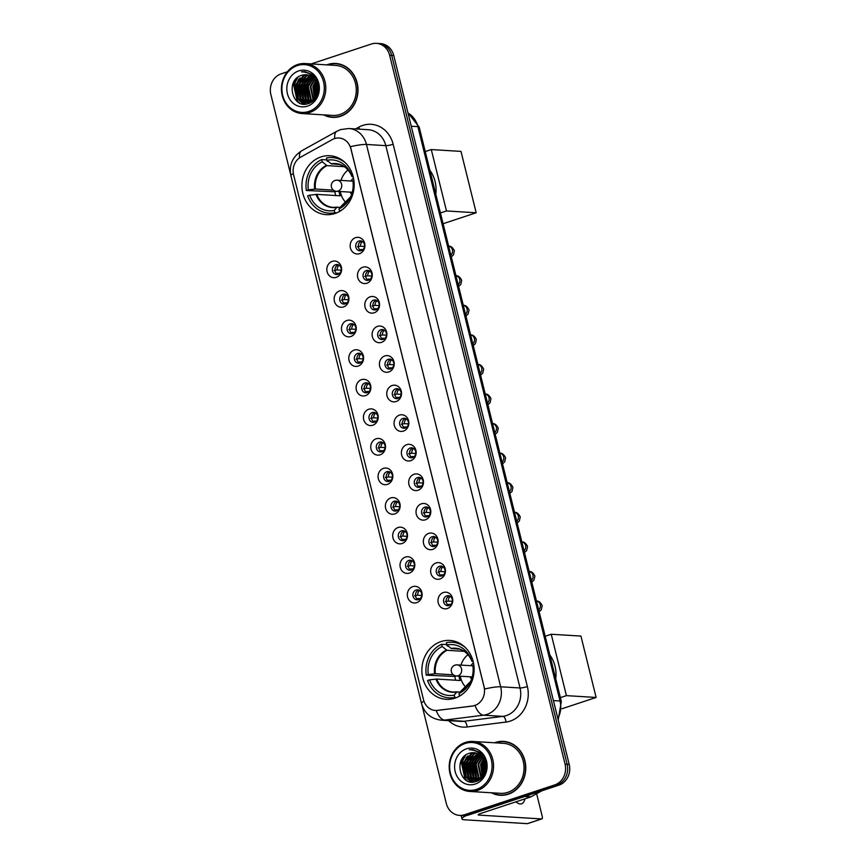 <?xml version="1.0" encoding="UTF-8"?>
<svg xmlns="http://www.w3.org/2000/svg" width="867" height="867" viewBox="0 0 867 867"><rect width="100%" height="100%" fill="white"/><g stroke="black" fill="none" stroke-linecap="round" stroke-linejoin="round"><path stroke-width="1.3" d="M440.989 641.58A29.5 26.118 -86.5 0 0 421.991 673.291A29.5 26.118 -86.5 0 0 446.18 699.322A29.5 26.118 -86.5 0 0 454.991 698.163A29.5 26.118 -86.5 0 0 473.989 666.463A29.5 26.118 -86.5 0 0 449.789 640.431A29.5 26.118 -86.5 0 0 440.989 641.58M321.039 156.905A29.5 26.118 -86.5 0 0 302.041 188.605A29.5 26.118 -86.5 0 0 326.23 214.637A29.5 26.118 -86.5 0 0 335.041 213.488A29.5 26.118 -86.5 0 0 354.039 181.788A29.5 26.118 -86.5 0 0 329.85 155.746A29.5 26.118 -86.5 0 0 321.039 156.905M336.201 277.375A8.345 7.391 93.5 0 1 327.097 271.718A8.345 7.391 93.5 0 1 332.245 261.357A8.345 7.391 93.5 0 1 341.349 267.014A8.345 7.391 93.5 0 1 336.201 277.375M335.616 264.717A5.007 4.433 -86.5 0 0 332.386 270.103A5.007 4.433 -86.5 0 0 336.504 274.525A5.007 4.433 -86.5 0 0 338 274.33A5.007 4.433 -86.5 0 0 341.219 268.943A5.007 4.433 -86.5 0 0 337.111 264.522A5.007 4.433 -86.5 0 0 335.616 264.717M343.527 306.94A8.345 7.391 93.5 0 1 334.413 301.293A8.345 7.391 93.5 0 1 339.561 290.933A8.345 7.391 93.5 0 1 348.664 296.579A8.345 7.391 93.5 0 1 343.527 306.94M342.931 294.292A5.007 4.433 -86.5 0 0 339.712 299.679A5.007 4.433 -86.5 0 0 343.82 304.1A5.007 4.433 -86.5 0 0 345.315 303.894A5.007 4.433 -86.5 0 0 348.545 298.519A5.007 4.433 -86.5 0 0 344.427 294.097A5.007 4.433 -86.5 0 0 342.931 294.292M350.842 336.515A8.345 7.391 93.5 0 1 341.739 330.869A8.345 7.391 93.5 0 1 346.876 320.497A8.345 7.391 93.5 0 1 355.99 326.155A8.345 7.391 93.5 0 1 350.842 336.515M350.257 323.868A5.007 4.433 -86.5 0 0 347.028 329.243A5.007 4.433 -86.5 0 0 351.135 333.665A5.007 4.433 -86.5 0 0 352.631 333.47A5.007 4.433 -86.5 0 0 355.86 328.084A5.007 4.433 -86.5 0 0 351.753 323.662A5.007 4.433 -86.5 0 0 350.257 323.868M358.158 366.091A8.345 7.391 93.5 0 1 349.054 360.434A8.345 7.391 93.5 0 1 354.202 350.073A8.345 7.391 93.5 0 1 363.306 355.73A8.345 7.391 93.5 0 1 358.158 366.091M357.572 353.433A5.007 4.433 -86.5 0 0 354.343 358.819A5.007 4.433 -86.5 0 0 358.45 363.24A5.007 4.433 -86.5 0 0 359.946 363.045A5.007 4.433 -86.5 0 0 363.175 357.659A5.007 4.433 -86.5 0 0 359.068 353.237A5.007 4.433 -86.5 0 0 357.572 353.433M365.473 395.655A8.345 7.391 93.5 0 1 356.37 390.009A8.345 7.391 93.5 0 1 361.517 379.648A8.345 7.391 93.5 0 1 370.621 385.295A8.345 7.391 93.5 0 1 365.473 395.655M364.888 383.008A5.007 4.433 -86.5 0 0 361.669 388.394A5.007 4.433 -86.5 0 0 365.776 392.816A5.007 4.433 -86.5 0 0 367.272 392.61A5.007 4.433 -86.5 0 0 370.491 387.235A5.007 4.433 -86.5 0 0 366.383 382.813A5.007 4.433 -86.5 0 0 364.888 383.008M372.799 425.231A8.345 7.391 93.5 0 1 363.685 419.585A8.345 7.391 93.5 0 1 368.833 409.213A8.345 7.391 93.5 0 1 377.936 414.87A8.345 7.391 93.5 0 1 372.799 425.231M372.214 412.584A5.007 4.433 -86.5 0 0 368.984 417.959A5.007 4.433 -86.5 0 0 373.092 422.381A5.007 4.433 -86.5 0 0 374.587 422.186A5.007 4.433 -86.5 0 0 377.817 416.799A5.007 4.433 -86.5 0 0 373.71 412.378A5.007 4.433 -86.5 0 0 372.214 412.584M380.114 454.807A8.345 7.391 93.5 0 1 371.011 449.149A8.345 7.391 93.5 0 1 376.148 438.789A8.345 7.391 93.5 0 1 385.262 444.446A8.345 7.391 93.5 0 1 380.114 454.807M379.529 442.148A5.007 4.433 -86.5 0 0 376.3 447.535A5.007 4.433 -86.5 0 0 380.407 451.956A5.007 4.433 -86.5 0 0 381.903 451.761A5.007 4.433 -86.5 0 0 385.132 446.375A5.007 4.433 -86.5 0 0 381.025 441.953A5.007 4.433 -86.5 0 0 379.529 442.148M387.43 484.371A8.345 7.391 93.5 0 1 378.326 478.725A8.345 7.391 93.5 0 1 383.474 468.364A8.345 7.391 93.5 0 1 392.578 474.011A8.345 7.391 93.5 0 1 387.43 484.371M386.845 471.724A5.007 4.433 -86.5 0 0 383.615 477.11A5.007 4.433 -86.5 0 0 387.733 481.532A5.007 4.433 -86.5 0 0 389.218 481.326A5.007 4.433 -86.5 0 0 392.448 475.95A5.007 4.433 -86.5 0 0 388.34 471.529A5.007 4.433 -86.5 0 0 386.845 471.724M394.756 513.947A8.345 7.391 93.5 0 1 385.642 508.3A8.345 7.391 93.5 0 1 390.789 497.929A8.345 7.391 93.5 0 1 399.893 503.586A8.345 7.391 93.5 0 1 394.756 513.947M394.16 501.299A5.007 4.433 -86.5 0 0 390.941 506.675A5.007 4.433 -86.5 0 0 395.049 511.097A5.007 4.433 -86.5 0 0 396.544 510.901A5.007 4.433 -86.5 0 0 399.763 505.515A5.007 4.433 -86.5 0 0 395.655 501.093A5.007 4.433 -86.5 0 0 394.16 501.299M402.071 543.522A8.345 7.391 93.5 0 1 392.968 537.865A8.345 7.391 93.5 0 1 398.105 527.504A8.345 7.391 93.5 0 1 407.219 533.162A8.345 7.391 93.5 0 1 402.071 543.522M401.486 530.864A5.007 4.433 -86.5 0 0 398.256 536.25A5.007 4.433 -86.5 0 0 402.364 540.672A5.007 4.433 -86.5 0 0 403.859 540.477A5.007 4.433 -86.5 0 0 407.089 535.091A5.007 4.433 -86.5 0 0 402.982 530.669A5.007 4.433 -86.5 0 0 401.486 530.864M409.387 573.087A8.345 7.391 93.5 0 1 400.283 567.441A8.345 7.391 93.5 0 1 405.42 557.08A8.345 7.391 93.5 0 1 414.534 562.726A8.345 7.391 93.5 0 1 409.387 573.087M408.801 560.44A5.007 4.433 -86.5 0 0 405.572 565.826A5.007 4.433 -86.5 0 0 409.679 570.248A5.007 4.433 -86.5 0 0 411.175 570.042A5.007 4.433 -86.5 0 0 414.404 564.666A5.007 4.433 -86.5 0 0 410.297 560.245A5.007 4.433 -86.5 0 0 408.801 560.44M416.702 602.663A8.345 7.391 93.5 0 1 407.598 597.016A8.345 7.391 93.5 0 1 412.746 586.645A8.345 7.391 93.5 0 1 421.85 592.302A8.345 7.391 93.5 0 1 416.702 602.663M416.117 590.015A5.007 4.433 -86.5 0 0 412.887 595.391A5.007 4.433 -86.5 0 0 417.005 599.812A5.007 4.433 -86.5 0 0 418.501 599.617A5.007 4.433 -86.5 0 0 421.72 594.231A5.007 4.433 -86.5 0 0 417.612 589.809A5.007 4.433 -86.5 0 0 416.117 590.015M359.534 253.663A8.345 7.391 93.5 0 1 350.42 248.016A8.345 7.391 93.5 0 1 355.568 237.656A8.345 7.391 93.5 0 1 364.671 243.302A8.345 7.391 93.5 0 1 359.534 253.663M358.938 241.015A5.007 4.433 -86.5 0 0 355.719 246.401A5.007 4.433 -86.5 0 0 359.827 250.823A5.007 4.433 -86.5 0 0 361.322 250.617A5.007 4.433 -86.5 0 0 364.541 245.242A5.007 4.433 -86.5 0 0 360.434 240.82A5.007 4.433 -86.5 0 0 358.938 241.015M366.849 283.238A8.345 7.391 93.5 0 1 357.746 277.592A8.345 7.391 93.5 0 1 362.883 267.22A8.345 7.391 93.5 0 1 371.997 272.877A8.345 7.391 93.5 0 1 366.849 283.238M366.264 270.591A5.007 4.433 -86.5 0 0 363.035 275.966A5.007 4.433 -86.5 0 0 367.142 280.388A5.007 4.433 -86.5 0 0 368.638 280.193A5.007 4.433 -86.5 0 0 371.867 274.806A5.007 4.433 -86.5 0 0 367.76 270.385A5.007 4.433 -86.5 0 0 366.264 270.591M374.165 312.814A8.345 7.391 93.5 0 1 365.061 307.156A8.345 7.391 93.5 0 1 370.209 296.796A8.345 7.391 93.5 0 1 379.312 302.453A8.345 7.391 93.5 0 1 374.165 312.814M373.579 300.155A5.007 4.433 -86.5 0 0 370.35 305.542A5.007 4.433 -86.5 0 0 374.457 309.963A5.007 4.433 -86.5 0 0 375.953 309.768A5.007 4.433 -86.5 0 0 379.182 304.382A5.007 4.433 -86.5 0 0 375.075 299.96A5.007 4.433 -86.5 0 0 373.579 300.155M381.48 342.378A8.345 7.391 93.5 0 1 372.377 336.732A8.345 7.391 93.5 0 1 377.524 326.371A8.345 7.391 93.5 0 1 386.628 332.018A8.345 7.391 93.5 0 1 381.48 342.378M380.895 329.731A5.007 4.433 -86.5 0 0 377.676 335.117A5.007 4.433 -86.5 0 0 381.783 339.539A5.007 4.433 -86.5 0 0 383.279 339.333A5.007 4.433 -86.5 0 0 386.498 333.958A5.007 4.433 -86.5 0 0 382.39 329.536A5.007 4.433 -86.5 0 0 380.895 329.731M388.806 371.954A8.345 7.391 93.5 0 1 379.692 366.308A8.345 7.391 93.5 0 1 384.84 355.936A8.345 7.391 93.5 0 1 393.943 361.593A8.345 7.391 93.5 0 1 388.806 371.954M388.21 359.306A5.007 4.433 -86.5 0 0 384.991 364.682A5.007 4.433 -86.5 0 0 389.099 369.104A5.007 4.433 -86.5 0 0 390.594 368.908A5.007 4.433 -86.5 0 0 393.824 363.522A5.007 4.433 -86.5 0 0 389.706 359.101A5.007 4.433 -86.5 0 0 388.21 359.306M396.121 401.529A8.345 7.391 93.5 0 1 387.018 395.872A8.345 7.391 93.5 0 1 392.155 385.512A8.345 7.391 93.5 0 1 401.269 391.169A8.345 7.391 93.5 0 1 396.121 401.529M395.536 388.871A5.007 4.433 -86.5 0 0 392.307 394.257A5.007 4.433 -86.5 0 0 396.414 398.679A5.007 4.433 -86.5 0 0 397.91 398.484A5.007 4.433 -86.5 0 0 401.139 393.098A5.007 4.433 -86.5 0 0 397.032 388.676A5.007 4.433 -86.5 0 0 395.536 388.871M403.437 431.094A8.345 7.391 93.5 0 1 394.333 425.448A8.345 7.391 93.5 0 1 399.481 415.087A8.345 7.391 93.5 0 1 408.585 420.733A8.345 7.391 93.5 0 1 403.437 431.094M402.852 418.447A5.007 4.433 -86.5 0 0 399.622 423.833A5.007 4.433 -86.5 0 0 403.729 428.255A5.007 4.433 -86.5 0 0 405.225 428.049A5.007 4.433 -86.5 0 0 408.455 422.673A5.007 4.433 -86.5 0 0 404.347 418.252A5.007 4.433 -86.5 0 0 402.852 418.447M410.763 460.67A8.345 7.391 93.5 0 1 401.649 455.023A8.345 7.391 93.5 0 1 406.796 444.652A8.345 7.391 93.5 0 1 415.9 450.309A8.345 7.391 93.5 0 1 410.763 460.67M410.167 448.022A5.007 4.433 -86.5 0 0 406.948 453.398A5.007 4.433 -86.5 0 0 411.056 457.819A5.007 4.433 -86.5 0 0 412.551 457.624A5.007 4.433 -86.5 0 0 415.77 452.238A5.007 4.433 -86.5 0 0 411.662 447.816A5.007 4.433 -86.5 0 0 410.167 448.022M418.078 490.245A8.345 7.391 93.5 0 1 408.964 484.588A8.345 7.391 93.5 0 1 414.112 474.227A8.345 7.391 93.5 0 1 423.226 479.885A8.345 7.391 93.5 0 1 418.078 490.245M417.493 477.587A5.007 4.433 -86.5 0 0 414.263 482.973A5.007 4.433 -86.5 0 0 418.371 487.395A5.007 4.433 -86.5 0 0 419.866 487.2A5.007 4.433 -86.5 0 0 423.096 481.814A5.007 4.433 -86.5 0 0 418.989 477.392A5.007 4.433 -86.5 0 0 417.493 477.587M425.394 519.81A8.345 7.391 93.5 0 1 416.29 514.164A8.345 7.391 93.5 0 1 421.427 503.803A8.345 7.391 93.5 0 1 430.541 509.449A8.345 7.391 93.5 0 1 425.394 519.81M424.808 507.162A5.007 4.433 -86.5 0 0 421.579 512.549A5.007 4.433 -86.5 0 0 425.686 516.97A5.007 4.433 -86.5 0 0 427.182 516.765A5.007 4.433 -86.5 0 0 430.411 511.389A5.007 4.433 -86.5 0 0 426.304 506.967A5.007 4.433 -86.5 0 0 424.808 507.162M432.709 549.385A8.345 7.391 93.5 0 1 423.605 543.739A8.345 7.391 93.5 0 1 428.753 533.368A8.345 7.391 93.5 0 1 437.857 539.025A8.345 7.391 93.5 0 1 432.709 549.385M432.124 536.738A5.007 4.433 -86.5 0 0 428.894 542.113A5.007 4.433 -86.5 0 0 433.012 546.535A5.007 4.433 -86.5 0 0 434.508 546.34A5.007 4.433 -86.5 0 0 437.727 540.954A5.007 4.433 -86.5 0 0 433.619 536.532A5.007 4.433 -86.5 0 0 432.124 536.738M440.035 578.961A8.345 7.391 93.5 0 1 430.921 573.304A8.345 7.391 93.5 0 1 436.068 562.943A8.345 7.391 93.5 0 1 445.172 568.589A8.345 7.391 93.5 0 1 440.035 578.961M439.439 566.303A5.007 4.433 -86.5 0 0 436.22 571.689A5.007 4.433 -86.5 0 0 440.328 576.111A5.007 4.433 -86.5 0 0 441.823 575.916A5.007 4.433 -86.5 0 0 445.053 570.529A5.007 4.433 -86.5 0 0 440.935 566.108A5.007 4.433 -86.5 0 0 439.439 566.303M447.35 608.526A8.345 7.391 93.5 0 1 438.247 602.879A8.345 7.391 93.5 0 1 443.384 592.519A8.345 7.391 93.5 0 1 452.498 598.165A8.345 7.391 93.5 0 1 447.35 608.526M446.765 595.878A5.007 4.433 -86.5 0 0 443.536 601.264A5.007 4.433 -86.5 0 0 447.643 605.686A5.007 4.433 -86.5 0 0 449.139 605.48A5.007 4.433 -86.5 0 0 452.368 600.105A5.007 4.433 -86.5 0 0 448.261 595.683A5.007 4.433 -86.5 0 0 446.765 595.878M337.805 274.384A5.007 4.433 93.5 0 1 334.955 269.518A5.007 4.433 93.5 0 1 338.195 264.879A5.007 4.433 93.5 0 1 338.39 264.814M345.12 303.959A5.007 4.433 93.5 0 1 342.27 299.093A5.007 4.433 93.5 0 1 345.521 294.455A5.007 4.433 93.5 0 1 345.705 294.39M352.446 333.524A5.007 4.433 93.5 0 1 349.596 328.669A5.007 4.433 93.5 0 1 352.836 324.02A5.007 4.433 93.5 0 1 353.032 323.965M359.762 363.1A5.007 4.433 93.5 0 1 356.911 358.234A5.007 4.433 93.5 0 1 360.152 353.595A5.007 4.433 93.5 0 1 360.347 353.53M367.077 392.675A5.007 4.433 93.5 0 1 364.227 387.809A5.007 4.433 93.5 0 1 367.478 383.16A5.007 4.433 93.5 0 1 367.662 383.106M374.392 422.24A5.007 4.433 93.5 0 1 371.553 417.385A5.007 4.433 93.5 0 1 374.793 412.735A5.007 4.433 93.5 0 1 374.978 412.681M381.718 451.815A5.007 4.433 93.5 0 1 378.868 446.949A5.007 4.433 93.5 0 1 382.109 442.311A5.007 4.433 93.5 0 1 382.304 442.246M389.034 481.391A5.007 4.433 93.5 0 1 386.183 476.525A5.007 4.433 93.5 0 1 389.424 471.876A5.007 4.433 93.5 0 1 389.619 471.821M396.349 510.956A5.007 4.433 93.5 0 1 393.499 506.1A5.007 4.433 93.5 0 1 396.75 501.451A5.007 4.433 93.5 0 1 396.934 501.397M403.664 540.531A5.007 4.433 93.5 0 1 400.825 535.665A5.007 4.433 93.5 0 1 404.065 531.027A5.007 4.433 93.5 0 1 404.26 530.962M410.991 570.107A5.007 4.433 93.5 0 1 408.14 565.241A5.007 4.433 93.5 0 1 411.381 560.591A5.007 4.433 93.5 0 1 411.576 560.537M418.306 599.671A5.007 4.433 93.5 0 1 415.456 594.816A5.007 4.433 93.5 0 1 418.696 590.167A5.007 4.433 93.5 0 1 418.891 590.113M361.127 250.682A5.007 4.433 93.5 0 1 358.277 245.816A5.007 4.433 93.5 0 1 361.528 241.167A5.007 4.433 93.5 0 1 361.712 241.113M368.442 280.247A5.007 4.433 93.5 0 1 365.603 275.392A5.007 4.433 93.5 0 1 368.843 270.742A5.007 4.433 93.5 0 1 369.039 270.688M375.769 309.822A5.007 4.433 93.5 0 1 372.918 304.956A5.007 4.433 93.5 0 1 376.159 300.318A5.007 4.433 93.5 0 1 376.354 300.253M383.084 339.398A5.007 4.433 93.5 0 1 380.234 334.532A5.007 4.433 93.5 0 1 383.485 329.883A5.007 4.433 93.5 0 1 383.669 329.828M390.399 368.963A5.007 4.433 93.5 0 1 387.549 364.107A5.007 4.433 93.5 0 1 390.8 359.458A5.007 4.433 93.5 0 1 390.984 359.404M397.725 398.538A5.007 4.433 93.5 0 1 394.875 393.672A5.007 4.433 93.5 0 1 398.116 389.034A5.007 4.433 93.5 0 1 398.311 388.969M405.041 428.114A5.007 4.433 93.5 0 1 402.19 423.248A5.007 4.433 93.5 0 1 405.431 418.598A5.007 4.433 93.5 0 1 405.626 418.544M412.356 457.678A5.007 4.433 93.5 0 1 409.506 452.823A5.007 4.433 93.5 0 1 412.757 448.174A5.007 4.433 93.5 0 1 412.941 448.12M419.671 487.254A5.007 4.433 93.5 0 1 416.832 482.388A5.007 4.433 93.5 0 1 420.072 477.75A5.007 4.433 93.5 0 1 420.267 477.684M426.998 516.83A5.007 4.433 93.5 0 1 424.147 511.963A5.007 4.433 93.5 0 1 427.388 507.314A5.007 4.433 93.5 0 1 427.583 507.26M434.313 546.394A5.007 4.433 93.5 0 1 431.463 541.539A5.007 4.433 93.5 0 1 434.703 536.89A5.007 4.433 93.5 0 1 434.898 536.836M441.628 575.97A5.007 4.433 93.5 0 1 438.778 571.104A5.007 4.433 93.5 0 1 442.029 566.465A5.007 4.433 93.5 0 1 442.213 566.4M448.943 605.545A5.007 4.433 93.5 0 1 446.104 600.679A5.007 4.433 93.5 0 1 449.344 596.03A5.007 4.433 93.5 0 1 449.54 595.976M332.321 139.554A15.032 13.308 93.5 0 1 334.499 138.601A15.032 13.308 93.5 0 1 338.986 138.005A15.032 13.308 93.5 0 1 350.886 148.766L484.046 686.827A15.032 13.308 93.5 0 1 472.504 705.998L437.618 710.398A15.032 13.308 93.5 0 1 435.418 710.474A15.032 13.308 93.5 0 1 423.508 699.712L293.61 174.831A15.032 13.308 93.5 0 1 300.697 157.133L332.321 139.554M323.662 114.867A26.996 23.908 -86.5 0 0 332.44 117.359A26.996 23.908 -86.5 0 0 340.493 116.308A26.996 23.908 -86.5 0 0 357.887 87.296A26.996 23.908 -86.5 0 0 335.746 63.464A26.996 23.908 -86.5 0 0 327.683 64.526A26.996 23.908 -86.5 0 0 326.718 64.873M330.663 116.893A26.996 23.908 -86.5 0 0 333.47 117.403M491.426 792.785A26.996 23.908 -86.5 0 0 500.205 795.277A26.996 23.908 -86.5 0 0 508.257 794.215A26.996 23.908 -86.5 0 0 525.651 765.203A26.996 23.908 -86.5 0 0 503.51 741.383A26.996 23.908 -86.5 0 0 495.447 742.434A26.996 23.908 -86.5 0 0 494.493 742.781M498.427 794.811A26.996 23.908 -86.5 0 0 501.234 795.31M350.431 146.696L484.642 689.027A19.486 3.024 -13.9 0 1 500.66 686.783A22.26 19.713 93.5 0 1 486.94 714.419A22.26 19.713 93.5 0 1 483.558 715.188L444.684 720.087A22.26 19.713 93.5 0 1 441.422 720.195L460.789 721.387A22.26 19.713 -86.5 0 0 464.051 721.279L502.925 716.37A22.26 19.713 -86.5 0 0 506.306 715.6A22.26 19.713 -86.5 0 0 520.027 687.975L385.815 145.645A22.26 19.713 -86.5 0 0 368.172 129.703L348.805 128.511A22.26 19.713 93.5 0 1 366.448 144.453A19.486 3.024 166.1 0 0 350.431 146.696M421.947 705.001L446.299 803.438A16.701 14.782 -86.5 0 0 459.532 815.392L463.661 815.641A16.701 14.782 -86.5 0 0 468.646 814.991L558.912 785.155L556.842 785.025A16.701 14.782 -86.5 0 0 567.137 764.304L391.711 55.434A16.701 14.782 -86.5 0 0 378.478 43.48A16.701 14.782 -86.5 0 1 391.711 55.434L567.137 764.304A16.701 14.782 -86.5 0 1 556.842 785.025L466.587 814.861L556.842 785.025L554.782 784.906A16.701 14.782 -86.5 0 0 565.067 764.174L389.641 55.304A16.701 14.782 -86.5 0 0 376.408 43.35A16.701 14.782 -86.5 0 0 371.423 44L311.188 63.92M461.602 815.522A16.701 14.782 -86.5 0 0 466.587 814.861A16.701 14.782 -86.5 0 1 461.602 815.522M476.85 704.708L472.883 706.02L436.231 710.517A19.486 8.93 82.8 0 0 444.684 720.087L464.051 721.279A5.57 2.547 -97.2 0 1 467.118 726.969A27.831 24.644 93.5 0 1 448.618 720.64M287.345 71.798L281.168 73.836A16.701 14.782 -86.5 0 0 270.872 94.568L290.586 174.202M459.532 815.392A16.701 14.782 -86.5 0 0 464.517 814.742L554.782 784.906M504.54 741.469A26.996 23.908 -86.5 0 0 501.69 741.621M336.775 63.562A26.996 23.908 -86.5 0 0 333.925 63.714M558.912 785.155A16.701 14.782 -86.5 0 0 569.207 764.434L393.77 55.564A16.701 14.782 -86.5 0 0 380.548 43.599L376.408 43.35M308.782 111.464A23.94 21.187 -86.5 0 0 323.521 81.758A23.94 21.187 -86.5 0 0 297.414 65.567A23.94 21.187 -86.5 0 0 282.675 95.272A23.94 21.187 -86.5 0 0 308.782 111.464M309.562 112.569A25.045 22.174 -86.5 0 0 325.689 85.649A25.045 22.174 -86.5 0 0 305.151 63.551A25.045 22.174 -86.5 0 0 297.674 64.526A25.045 22.174 -86.5 0 0 281.537 91.447A25.045 22.174 -86.5 0 0 302.084 113.544A25.045 22.174 -86.5 0 0 309.562 112.569M302.084 113.544L332.56 115.419A25.045 22.174 -86.5 0 0 340.037 114.433A25.045 22.174 -86.5 0 0 356.164 87.524A25.045 22.174 -86.5 0 0 335.627 65.415L305.151 63.551M339.582 64.06A26.714 23.658 -86.5 0 0 337.794 63.876L335.724 63.746A26.714 23.658 -86.5 0 0 327.748 64.797A26.714 23.658 -86.5 0 0 327.401 64.906M324.345 114.91A26.714 23.658 -86.5 0 0 332.451 117.088A26.714 23.658 -86.5 0 0 340.428 116.037A26.714 23.658 -86.5 0 0 357.637 87.329A26.714 23.658 -86.5 0 0 335.724 63.746M317.495 90.937L317.625 88.781M315.881 96.031L315.404 86.733L316.672 83.427M316.249 95.283L316.054 86.765L316.932 84.262M314.45 98.209L312.824 86.57L315.566 80.989M315.848 80.642L316.596 79.818M314.797 97.754L313.475 86.613L315.848 81.509M316.141 81.119L316.834 80.295M313.063 99.672L310.245 86.418L314.407 79.276M313.41 99.358L310.885 86.451L314.699 79.656M311.708 100.745L310.527 99.575L307.655 86.256L313.225 77.976M312.044 100.507L311.177 99.607L308.305 86.299L313.518 78.268M310.364 101.515L307.948 99.412L305.076 86.093L312.012 76.957M311.632 101.927L311.015 101.558M310.7 101.341L308.598 99.456L305.726 86.136L312.315 77.185M309.031 102.057L305.368 99.261L302.496 85.941L310.787 76.166M309.367 101.938L306.008 99.293L303.136 85.974L311.101 76.339M309.985 102.88L309.302 102.794M308.988 102.739L308.034 102.501M307.709 102.404L302.789 99.098L299.917 85.779L309.552 75.57M308.045 102.339L303.428 99.141L300.556 85.822L309.866 75.7M310.776 102.458L306.723 102.631M306.409 102.577L300.199 98.936L297.327 85.616L306.398 75.581L308.305 75.136M308.013 102.75L307.048 102.62M306.734 102.555L300.849 98.979L297.977 85.66L307.037 75.613L308.619 75.234M317.051 84.717A13.915 12.322 -86.5 0 0 306.029 74.757A13.915 12.322 -86.5 0 0 301.879 75.299C284.81 79.547 292.374 109.589 308.078 103.628C319.435 100.865 322.296 81.823 312.456 74.616L304.805 71.658L301.51 71.863C309.638 72.069 314.819 76.361 317.051 84.717C318.568 93.072 315.924 98.838 309.129 102.024L305.108 102.577L297.619 98.784L294.747 85.465L303.808 75.418L307.048 74.865M309.768 102.068L305.108 102.577M305.433 102.599L298.259 98.816L295.387 85.508L304.458 75.462L307.362 74.92M301.879 75.299L306.094 74.757M298.736 70.899A18.37 16.267 -86.5 0 0 287.421 93.701A18.37 16.267 -86.5 0 0 307.46 106.132A18.37 16.267 -86.5 0 0 318.774 83.33A18.37 16.267 -86.5 0 0 298.736 70.899M332.451 117.088L334.521 117.208A26.714 23.658 -86.5 0 0 336.32 117.24M301.51 71.863L304.696 71.658M299.386 102.837L297.522 101.071L293.935 84.868L297.988 77.174M303.504 104.062L299.516 100.529M298.541 99.12L296.525 85.02L300.069 77.911M305.834 104.062L303.667 102.393M303.493 102.219L302.106 100.68M301.12 99.282L299.104 85.183L302.659 78.063M303.71 99.445L301.683 85.334L305.238 78.225M306.289 99.597L304.263 85.497L307.818 78.388M308.869 99.759L306.853 85.66L310.397 78.539M315.154 97.245L314.602 86.126L316.13 82.083M316.813 93.842L317.311 85.79M317.669 84.652L318.026 83.709M298.486 102.339L297.197 101.049L293.61 84.847L296.98 77.965M303.147 104.018L298.757 99.911M297.565 97.949L296.2 84.999L298.866 79.06M305.585 104.083L303.266 102.295M303.038 102.078L301.337 100.073M300.145 98.101L298.779 85.161L301.445 79.222M302.724 98.264L301.358 85.324L304.035 79.385M305.303 98.415L303.949 85.475L306.615 79.536M307.893 98.578L306.528 85.638L309.194 79.699M314.949 97.537L314.277 86.115L315.978 81.747M316.596 94.449L317.17 85.161M317.517 84.164L317.907 83.232M335.041 213.488A27.831 24.644 -86.5 0 1 334.088 213.445L328.918 213.13A27.831 24.644 -86.5 0 1 307.644 195.834L309.66 195.173A25.49 22.575 -86.5 0 0 334.261 210.443L336.84 207.354L340.308 207.321M339.019 191.444A21.816 19.323 -86.5 0 0 340.189 195.801L316.758 194.371L309.66 195.173M335.713 195.53A26.443 23.409 93.5 0 1 334.9 191.78L306.333 190.502A27.831 24.644 -86.5 0 1 321.679 159.582L322.231 161.836A25.49 22.575 -86.5 0 0 308.338 189.83L315.436 189.028L333.416 190.133M344.307 166.681L327.054 165.63L322.231 161.836M435.787 194.165A30.616 27.105 -86.5 0 0 429.891 170.355M321.679 159.582L326.837 159.896L327.173 161.24L328.235 161.305M340.092 211.158L339.571 211.125A27.831 24.644 -86.5 0 0 342.367 209.608M336.829 212.816L334.825 212.697A27.831 24.644 -86.5 0 1 328.918 213.13M339.571 211.125L339.008 208.871A25.49 22.575 -86.5 0 0 349.921 198.272A25.49 22.575 -86.5 0 0 352.912 180.878L353.909 180.542M334.261 210.443L334.825 212.697M308.338 189.83L306.333 190.502M350.322 197.481A22.076 19.551 -86.5 0 1 341.598 205.782L339.008 208.871M315.989 194.414A22.076 19.551 -86.5 0 0 336.84 207.354L337.328 207.137M338.444 157.967A27.831 24.644 -86.5 0 0 337.491 157.892L332.321 157.577A27.831 24.644 -86.5 0 0 326.425 158.011L326.989 160.265L331.194 163.765L339.864 164.546M345.25 162.714A27.831 24.644 -86.5 0 0 332.321 157.577M352.739 175.156L351.59 175.535A25.49 22.575 -86.5 0 0 351.352 174.885A25.49 22.575 -86.5 0 0 326.989 160.265M353.216 176.868L352.056 176.716L351.59 175.535M336.396 191.282L334.9 191.78M346.041 202.748A20.927 18.532 93.5 0 1 340.341 191.531M341.024 180.412A20.927 18.532 93.5 0 1 348.046 169.975M353.519 178.201A10.577 9.364 -86.5 0 0 350.907 181.019M350.225 192.127A10.577 9.364 -86.5 0 0 351.634 194.349M476.178 212.773L446.483 210.952L431.289 149.568L460.984 151.389L476.178 212.773L443.091 223.708M446.483 210.952L440.436 212.957M425.242 151.562L431.289 149.568M454.98 698.163A27.831 24.644 -86.5 0 1 454.037 698.13L448.868 697.816A27.831 24.644 -86.5 0 1 427.594 680.519L429.598 679.847A25.49 22.575 -86.5 0 0 454.21 695.117L456.79 692.029L460.258 691.996M458.957 676.119A21.816 19.323 -86.5 0 0 460.139 680.487L436.697 679.045L429.598 679.847M455.663 680.216A26.443 23.409 93.5 0 1 454.839 676.455L426.271 675.176A27.831 24.644 -86.5 0 1 441.617 644.268L442.181 646.522A25.49 22.575 -86.5 0 0 428.276 674.515L435.375 673.713L453.354 674.819M464.257 651.366L447.004 650.304L442.181 646.522M555.725 678.85A30.616 27.105 -86.5 0 0 549.841 655.029M441.617 644.268L446.787 644.582L447.123 645.926L448.185 645.991M460.041 695.833L459.521 695.8A27.831 24.644 -86.5 0 0 462.317 694.294M456.768 697.501L454.763 697.371A27.831 24.644 -86.5 0 1 448.868 697.816M459.521 695.8L458.957 693.546A25.49 22.575 -86.5 0 0 469.86 682.947A25.49 22.575 -86.5 0 0 472.862 665.553L473.848 665.227M454.21 695.117L454.763 697.371M428.276 674.515L426.271 675.176M470.272 682.156A22.076 19.551 -86.5 0 1 461.537 690.457L458.957 693.546M435.928 679.089A22.076 19.551 -86.5 0 0 456.79 692.029L457.267 691.812M458.383 642.653A27.831 24.644 -86.5 0 0 457.44 642.566L452.271 642.252A27.831 24.644 -86.5 0 0 446.375 642.696L446.928 644.95L451.143 648.451L459.813 649.231M465.189 647.389A27.831 24.644 -86.5 0 0 452.271 642.252M472.688 659.83L471.54 660.221A25.49 22.575 -86.5 0 0 471.301 659.57A25.49 22.575 -86.5 0 0 446.928 644.95M473.165 661.554L471.995 661.391L471.54 660.221M456.345 675.967L454.839 676.455M465.991 687.433A20.927 18.532 93.5 0 1 460.29 676.206M460.973 665.097A20.927 18.532 93.5 0 1 467.996 654.65M473.469 662.887A10.577 9.364 -86.5 0 0 470.857 665.704M470.174 676.813A10.577 9.364 -86.5 0 0 471.583 679.034M596.128 697.458L566.422 695.637L551.239 634.254L580.933 636.075L596.128 697.458L561.957 708.751M566.422 695.637L560.375 697.632M545.191 636.248L551.239 634.254M362.395 241.47A6.123 5.419 -86.5 0 0 360.39 246.228L364.519 246.477M357.399 246.813L360.39 246.228M363.045 249.544L359.718 249.718M361.181 249.425A6.123 5.419 -86.5 0 0 361.842 250.411M369.71 271.046A6.123 5.419 -86.5 0 0 367.706 275.804L371.835 276.053M364.725 276.378L367.706 275.804M370.361 279.12L367.034 279.293M368.497 279.001A6.123 5.419 -86.5 0 0 369.169 279.976M377.026 300.621A6.123 5.419 -86.5 0 0 375.021 305.368L379.161 305.628M372.041 305.953L375.021 305.368M377.687 308.685L374.349 308.858M375.823 308.576A6.123 5.419 -86.5 0 0 376.484 309.552M384.352 330.186A6.123 5.419 -86.5 0 0 382.347 334.944L386.476 335.193M379.356 335.529L382.347 334.944M385.002 338.26L381.664 338.433M383.138 338.141A6.123 5.419 -86.5 0 0 383.799 339.127M391.667 359.762A6.123 5.419 -86.5 0 0 389.662 364.519L393.791 364.769M386.671 365.094L389.662 364.519M392.317 367.836L388.99 368.009M390.453 367.716A6.123 5.419 -86.5 0 0 391.115 368.692M398.983 389.337A6.123 5.419 -86.5 0 0 396.978 394.084L401.118 394.344M393.997 394.669L396.978 394.084M399.633 397.4L396.306 397.574M397.769 397.292A6.123 5.419 -86.5 0 0 398.441 398.267M406.309 418.902A6.123 5.419 -86.5 0 0 404.304 423.66L408.433 423.909M401.313 424.245L404.304 423.66M406.959 426.976L403.621 427.149M405.095 426.857A6.123 5.419 -86.5 0 0 405.756 427.843M413.624 448.477A6.123 5.419 -86.5 0 0 411.619 453.235L415.748 453.484M408.628 453.809L411.619 453.235M414.274 456.551L410.947 456.725M412.41 456.432A6.123 5.419 -86.5 0 0 413.071 457.408M420.939 478.053A6.123 5.419 -86.5 0 0 418.934 482.8L423.063 483.06M415.943 483.385L418.934 482.8M421.59 486.116L418.262 486.289M419.726 486.008A6.123 5.419 -86.5 0 0 420.397 486.983M428.255 507.618A6.123 5.419 -86.5 0 0 426.25 512.375L430.39 512.625M423.269 512.961L426.25 512.375M428.916 515.692L425.578 515.865M427.041 515.572A6.123 5.419 -86.5 0 0 427.713 516.559M435.581 537.193A6.123 5.419 -86.5 0 0 433.576 541.951L437.705 542.2M430.585 542.525L433.576 541.951M436.231 545.267L432.893 545.441M434.367 545.148A6.123 5.419 -86.5 0 0 435.028 546.123M442.896 566.769A6.123 5.419 -86.5 0 0 440.891 571.516L445.02 571.776M437.9 572.101L440.891 571.516M443.546 574.832L440.219 575.005M441.682 574.723A6.123 5.419 -86.5 0 0 442.343 575.699M450.211 596.333A6.123 5.419 -86.5 0 0 448.206 601.091L452.336 601.34M445.226 601.676L448.206 601.091M450.862 604.407L447.535 604.581M448.998 604.288A6.123 5.419 -86.5 0 0 449.67 605.274M339.073 265.183A6.123 5.419 -86.5 0 0 337.068 269.93L341.197 270.19M334.077 270.515L337.068 269.93M339.723 273.246L336.385 273.419M337.859 273.138A6.123 5.419 -86.5 0 0 338.52 274.113M346.388 294.747A6.123 5.419 -86.5 0 0 344.383 299.505L348.512 299.754M341.392 300.09L344.383 299.505M347.038 302.821L343.711 302.995M345.174 302.702A6.123 5.419 -86.5 0 0 345.835 303.688M353.703 324.323A6.123 5.419 -86.5 0 0 351.699 329.081L355.828 329.33M348.718 329.655L351.699 329.081M354.354 332.397L351.027 332.57M352.49 332.278A6.123 5.419 -86.5 0 0 353.162 333.253M361.019 353.899A6.123 5.419 -86.5 0 0 359.014 358.645L363.154 358.905M356.034 359.231L359.014 358.645M361.68 361.962L358.342 362.135M359.816 361.853A6.123 5.419 -86.5 0 0 360.477 362.829M368.345 383.463A6.123 5.419 -86.5 0 0 366.34 388.221L370.469 388.47M363.349 388.806L366.34 388.221M368.995 391.537L365.657 391.711M367.131 391.418A6.123 5.419 -86.5 0 0 367.792 392.404M375.66 413.039A6.123 5.419 -86.5 0 0 373.655 417.796L377.784 418.046M370.664 418.371L373.655 417.796M376.311 421.113L372.983 421.286M374.446 420.994A6.123 5.419 -86.5 0 0 375.118 421.969M382.976 442.614A6.123 5.419 -86.5 0 0 380.971 447.361L385.111 447.621M377.99 447.946L380.971 447.361M383.637 450.677L380.299 450.851M381.762 450.569A6.123 5.419 -86.5 0 0 382.434 451.544M390.302 472.179A6.123 5.419 -86.5 0 0 388.297 476.937L392.426 477.186M385.306 477.522L388.297 476.937M390.952 480.253L387.614 480.426M389.088 480.134A6.123 5.419 -86.5 0 0 389.749 481.12M397.617 501.755A6.123 5.419 -86.5 0 0 395.612 506.512L399.741 506.762M392.621 507.087L395.612 506.512M398.267 509.829L394.94 510.002M396.403 509.709A6.123 5.419 -86.5 0 0 397.064 510.685M404.932 531.33A6.123 5.419 -86.5 0 0 402.927 536.077L407.057 536.337M399.936 536.662L402.927 536.077M405.583 539.393L402.255 539.567M403.719 539.285A6.123 5.419 -86.5 0 0 404.39 540.26M412.248 560.895A6.123 5.419 -86.5 0 0 410.243 565.652L414.383 565.902M407.262 566.238L410.243 565.652M412.909 568.969L409.571 569.142M411.045 568.85A6.123 5.419 -86.5 0 0 411.706 569.836M419.574 590.47A6.123 5.419 -86.5 0 0 417.569 595.228L421.698 595.477M414.578 595.802L417.569 595.228M420.224 598.544L416.886 598.718M418.36 598.425A6.123 5.419 -86.5 0 0 419.021 599.4M466.348 815.533A22.26 3.457 166.1 0 0 461.981 818.871A22.26 3.457 166.1 0 0 464.593 819.803L527.353 823.65L541.604 818.936L478.844 815.088A5.57 0.867 -13.9 0 1 478.194 814.861A5.57 0.867 -13.9 0 1 481.012 813.365L530.691 796.946L524.416 796.556M541.604 818.936A2.785 1.225 71.7 0 0 541.821 818.914A2.785 1.225 71.7 0 0 542.233 816.346L536.63 793.684M515.93 801.823A17.817 7.803 71.7 0 0 521.555 803.785A17.817 7.803 71.7 0 0 524.903 798.854M541.81 790.812L531.092 796.762A2.785 2.46 93.5 0 1 530.691 796.946M476.547 789.382A23.94 21.187 -86.5 0 0 491.296 759.676A23.94 21.187 -86.5 0 0 465.189 743.474A23.94 21.187 -86.5 0 0 450.439 773.18A23.94 21.187 -86.5 0 0 476.547 789.382M477.327 790.476A25.045 22.174 -86.5 0 0 493.453 763.567A25.045 22.174 -86.5 0 0 472.916 741.458A25.045 22.174 -86.5 0 0 465.438 742.434A25.045 22.174 -86.5 0 0 449.301 769.354A25.045 22.174 -86.5 0 0 469.849 791.463A25.045 22.174 -86.5 0 0 477.327 790.476M469.849 791.463L500.324 793.327A25.045 22.174 -86.5 0 0 507.802 792.351A25.045 22.174 -86.5 0 0 523.928 765.431A25.045 22.174 -86.5 0 0 503.391 743.322L472.916 741.458M507.347 741.968A26.714 23.658 -86.5 0 0 505.559 741.784L503.489 741.664A26.714 23.658 -86.5 0 0 495.512 742.705A26.714 23.658 -86.5 0 0 495.176 742.824M492.109 792.828A26.714 23.658 -86.5 0 0 500.216 794.996A26.714 23.658 -86.5 0 0 508.192 793.944A26.714 23.658 -86.5 0 0 525.402 765.236A26.714 23.658 -86.5 0 0 503.489 741.664M485.26 768.856L485.39 766.699M483.645 773.938L483.168 764.64L484.436 761.334M484.014 773.191L483.819 764.683L484.696 762.169M482.215 776.117L480.589 764.488L483.331 758.896M483.613 758.549L484.36 757.736M482.572 775.662L481.239 764.521L483.613 759.416M483.916 759.026L484.599 758.213M480.838 777.591L478.01 764.326L482.182 757.184M481.174 777.266L478.649 764.369L482.475 757.563M479.473 778.653L478.302 777.482L475.43 764.163L480.99 755.883M479.809 778.414L478.942 777.526L476.07 764.206L481.293 756.176M478.129 779.422L475.712 777.331L472.84 764.011L479.776 754.864M479.397 779.845L478.779 779.466M478.465 779.26L476.362 777.363L473.49 764.044L480.08 755.103M476.796 779.975L473.133 777.168L470.261 763.849L478.551 754.073M477.132 779.856L473.783 777.211L470.911 763.892L478.866 754.257M477.75 780.788L477.078 780.701M476.752 780.647L475.799 780.419M475.474 780.322L470.553 777.005L467.681 763.686L477.316 753.477M475.81 780.246L471.193 777.049L468.321 763.729L477.63 753.607M478.541 780.376L474.487 780.549M474.173 780.484L467.963 776.854L465.091 763.534L474.162 753.488L476.07 753.044M475.777 780.668L474.813 780.528M474.498 780.463L468.613 776.886L465.742 763.578L474.802 753.531L476.384 753.141M484.816 762.624A13.915 12.322 -86.5 0 0 473.794 752.664A13.915 12.322 -86.5 0 0 469.643 753.206C452.574 757.455 460.139 787.507 475.842 781.535C487.2 778.772 490.061 759.73 480.22 752.534L472.569 749.576L469.275 749.782C477.403 749.988 482.583 754.268 484.816 762.624C486.333 770.98 483.699 776.745 476.893 779.942L472.873 780.495L465.384 776.691L462.512 763.372L471.572 753.325L474.813 752.773M477.533 779.975L472.873 780.495M473.198 780.506L466.034 776.734L463.162 763.415L472.222 753.369L475.127 752.827M469.643 753.206L473.859 752.664M466.5 748.817A18.37 16.267 -86.5 0 0 455.186 771.608A18.37 16.267 -86.5 0 0 475.224 784.039A18.37 16.267 -86.5 0 0 486.539 761.248A18.37 16.267 -86.5 0 0 466.5 748.817M500.216 794.996L502.286 795.126A26.714 23.658 -86.5 0 0 504.085 795.158M469.275 749.782L472.461 749.565M467.15 780.744L465.286 778.978L461.699 762.776L465.752 755.081M471.269 781.969L467.291 778.436M466.305 777.038L464.289 762.938L467.833 755.818M473.599 781.969L471.431 780.3M471.258 780.137L469.871 778.599M468.884 777.19L466.869 763.09L470.423 755.981M471.475 777.352L469.448 763.253L473.003 756.132M474.054 777.515L472.038 763.404L475.582 756.295M476.633 777.666L474.617 763.567L478.172 756.457M482.919 775.152L482.366 764.044L483.894 759.991M484.588 771.76L485.076 763.708M485.433 762.57L485.791 761.627M466.251 780.246L464.972 778.967L461.385 762.754L464.745 755.872M470.911 781.926L466.522 777.829M465.33 775.857L463.964 762.917L466.63 756.978M473.349 781.991L471.03 780.213M470.803 779.986L469.101 777.981M467.909 776.019L466.544 763.068L469.21 757.129M470.488 776.171L469.134 763.231L471.8 757.292M473.079 776.333L471.713 763.394L474.379 757.455M475.658 776.485L474.292 763.545L476.958 757.606M482.724 775.456L482.041 764.022L483.743 759.665M484.371 772.356L484.935 763.079M485.282 762.071L485.672 761.139M527.364 686.556A5.57 0.867 -13.9 0 1 520.027 687.975L500.66 686.783L366.448 144.453L385.815 145.645A5.57 0.867 -13.9 0 0 393.152 144.236L527.364 686.556A27.831 24.644 93.5 0 1 510.208 721.106A27.831 24.644 93.5 0 1 505.981 722.059L467.118 726.969M348.805 128.511L340.666 129.573L336.916 131.22A19.486 7.879 60.9 0 0 334.77 138.514M423.952 701.186A19.486 3.024 166.1 0 0 421.492 703.44C424.44 713.324 431.083 718.906 441.422 720.195M421.492 703.44L290.911 175.795A19.486 3.024 -13.9 0 1 293.349 173.552M290.911 175.795C288.874 165.098 292.461 156.775 301.673 150.804A19.486 7.879 60.9 0 0 299.505 157.881M475.073 705.51A19.486 8.93 82.8 0 0 483.558 715.188L502.925 716.37A5.57 2.547 -97.2 0 1 505.981 722.059M355.589 128.934L358.765 127.167A27.831 24.644 93.5 0 1 393.152 144.236M565.067 764.174L569.207 764.434M389.641 55.304L393.77 55.564M464.517 814.742L468.646 814.991M358.765 127.167A5.57 2.254 -119.1 0 1 359.404 129.161M557.849 718.57A22.26 19.713 -86.5 0 0 560.017 700.98L417.883 126.625A22.26 19.713 -86.5 0 0 407.999 113.024M411.261 126.224L417.883 126.625A11.13 1.723 -13.9 0 1 419.184 127.091L561.328 701.446A11.13 1.723 -13.9 0 0 560.017 700.98L553.395 700.579M316.758 194.371A21.816 19.323 -86.5 0 0 333.231 207.376A21.816 19.323 -86.5 0 0 337.068 207.18M327.054 165.63A21.816 19.323 -86.5 0 0 315.436 189.028M326.447 165.337A22.076 19.551 -86.5 0 0 314.667 189.071M351.796 176.066A22.076 19.551 -86.5 0 0 331.194 163.765M343.7 166.226A21.816 19.323 -86.5 0 0 335.897 163.82A21.816 19.323 -86.5 0 0 331.801 164.058M335.496 180.39A5.57 4.931 93.5 0 1 337.165 180.173A5.57 4.931 93.5 0 1 341.576 184.162A5.57 4.931 93.5 0 1 338.141 191.076A5.57 4.931 93.5 0 1 336.483 191.293L352.273 192.257M436.697 679.045A21.816 19.323 -86.5 0 0 453.181 692.05A21.816 19.323 -86.5 0 0 457.017 691.855M447.004 650.304A21.816 19.323 -86.5 0 0 435.375 673.713M446.397 650.022A22.076 19.551 -86.5 0 0 434.605 673.757M471.746 660.752A22.076 19.551 -86.5 0 0 451.143 648.451M463.65 650.9A21.816 19.323 -86.5 0 0 455.847 648.494A21.816 19.323 -86.5 0 0 451.75 648.733M455.446 665.076A5.57 4.931 93.5 0 1 457.104 664.859A5.57 4.931 93.5 0 1 461.515 668.847A5.57 4.931 93.5 0 1 458.09 675.751A5.57 4.931 93.5 0 1 456.432 675.967L472.212 676.932M448.673 246.228A5.007 4.433 93.5 0 1 452.487 250.108A5.007 4.433 93.5 0 1 450.873 255.126M455.988 275.804A5.007 4.433 93.5 0 1 459.803 279.673A5.007 4.433 93.5 0 1 458.188 284.69M463.303 305.379A5.007 4.433 93.5 0 1 467.129 309.248A5.007 4.433 93.5 0 1 465.503 314.266M470.629 334.944A5.007 4.433 93.5 0 1 474.444 338.824A5.007 4.433 93.5 0 1 472.829 343.841M477.945 364.519A5.007 4.433 93.5 0 1 481.759 368.388A5.007 4.433 93.5 0 1 480.145 373.406M485.26 394.095A5.007 4.433 93.5 0 1 489.075 397.964A5.007 4.433 93.5 0 1 487.46 402.982M492.575 423.66A5.007 4.433 93.5 0 1 496.401 427.539A5.007 4.433 93.5 0 1 494.775 432.557M499.901 453.235A5.007 4.433 93.5 0 1 503.716 457.104A5.007 4.433 93.5 0 1 502.101 462.122M507.217 482.811A5.007 4.433 93.5 0 1 511.031 486.68A5.007 4.433 93.5 0 1 509.417 491.697M514.532 512.375A5.007 4.433 93.5 0 1 518.358 516.255A5.007 4.433 93.5 0 1 516.732 521.273M521.847 541.951A5.007 4.433 93.5 0 1 525.673 545.82A5.007 4.433 93.5 0 1 524.047 550.838M529.173 571.526A5.007 4.433 93.5 0 1 532.988 575.395A5.007 4.433 93.5 0 1 531.373 580.413M536.489 601.091A5.007 4.433 93.5 0 1 540.304 604.971A5.007 4.433 93.5 0 1 538.689 609.989M478.844 815.088L478.66 814.351M524.936 796.394L531.092 796.762M336.916 131.22L301.673 150.804M407.923 112.743L419.184 127.091M558.196 719.946L561.328 701.446M308.338 102.783L307.687 102.739M341.793 205.62L350.734 196.755M337.187 207.137L333.231 207.376M351.969 176.5C348.567 168.707 343.213 164.481 335.897 163.82M352.945 181.149L337.165 180.173A5.57 5.57 0 0 0 331.422 187.066A5.57 5.57 0 0 0 336.483 191.293M461.743 690.295L470.673 681.429M457.137 691.823L453.181 692.05M471.919 661.174C468.516 653.382 463.151 649.155 455.847 648.494M472.894 665.823L457.104 664.859A5.57 5.57 0 0 0 451.36 671.752A5.57 5.57 0 0 0 456.432 675.967M448.456 246.217C450.753 245.892 452.726 247.42 454.384 250.801L453.474 254.876L451.306 256.87M455.771 275.782C458.069 275.457 460.041 276.996 461.699 280.377L460.789 284.441L458.621 286.435M463.086 305.357C465.384 305.032 467.367 306.56 469.025 309.952L468.104 314.017L465.937 316.011M470.413 334.933C472.71 334.608 474.683 336.136 476.341 339.517L475.43 343.592L473.252 345.586M477.728 364.498C480.025 364.173 481.998 365.711 483.656 369.093L482.746 373.157L480.578 375.151M485.043 394.073C487.341 393.748 489.324 395.276 490.971 398.668L490.061 402.732L487.893 404.726M492.358 423.649C494.656 423.324 496.639 424.852 498.297 428.233L497.376 432.308L495.209 434.302M499.685 453.213C501.982 452.888 503.955 454.427 505.613 457.809L504.702 461.873L502.524 463.867M507 482.789C509.297 482.464 511.27 483.992 512.928 487.384L512.018 491.448L509.85 493.442M514.315 512.364C516.613 512.039 518.596 513.567 520.254 516.949L519.333 521.024L517.165 523.018M521.641 541.929C523.928 541.604 525.911 543.143 527.57 546.524L526.659 550.588L524.481 552.582M528.957 571.505C531.254 571.18 533.227 572.708 534.885 576.1L533.974 580.164L531.807 582.158M536.272 601.08C538.57 600.755 540.542 602.283 542.2 605.665L541.29 609.739L539.122 611.734M461.981 818.871L461.146 815.489M541.821 818.914L527.57 823.628M476.102 780.69L475.452 780.647"/></g></svg>

